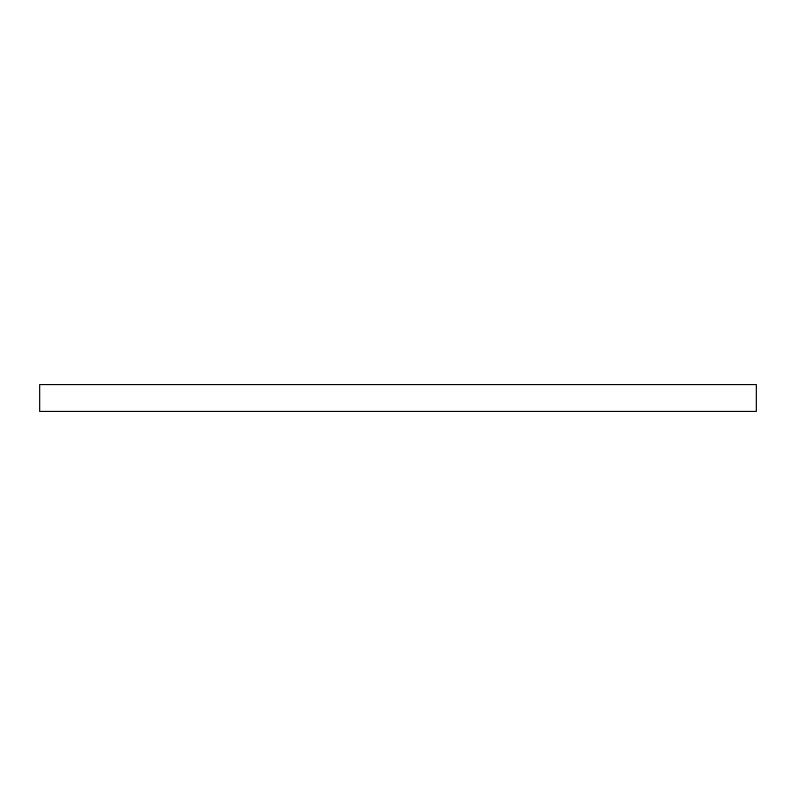 <?xml version="1.0" encoding="UTF-8"?>
<svg xmlns="http://www.w3.org/2000/svg" width="796" height="796" viewBox="0 0 796 796"><rect width="100%" height="100%" fill="white"/><g stroke="black" fill="none" stroke-linecap="round" stroke-linejoin="round"><path stroke-width="1.19" d="M756.2 411.263L756.2 384.737L39.8 384.737L39.8 411.263L756.2 411.263"/></g></svg>
